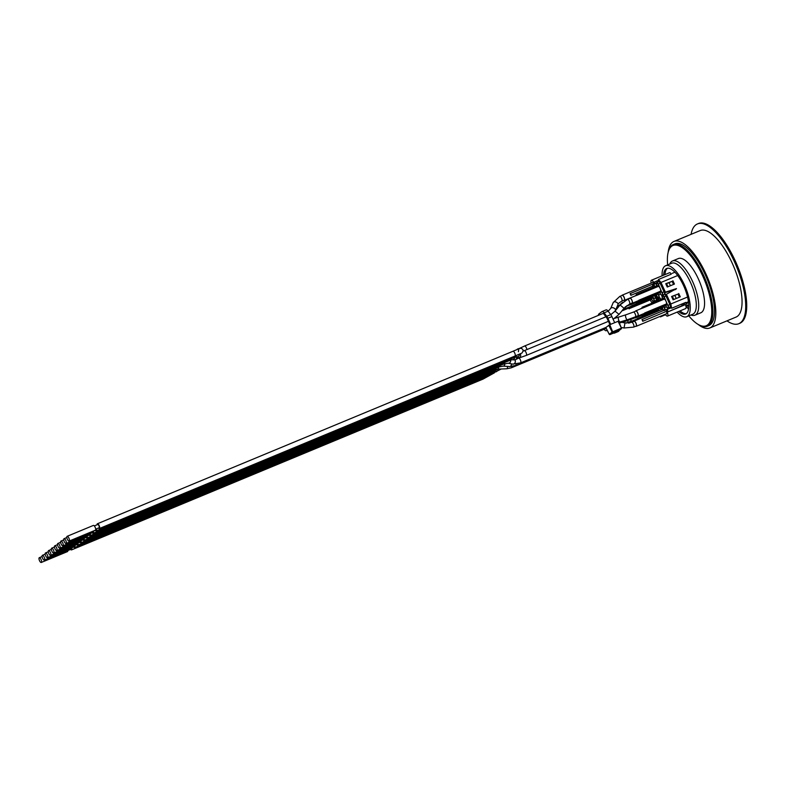 <?xml version="1.0" encoding="UTF-8"?>
<svg xmlns="http://www.w3.org/2000/svg" width="786" height="786" viewBox="0 0 786 786"><rect width="100%" height="100%" fill="white"/><g stroke="black" fill="none" stroke-linecap="round" stroke-linejoin="round"><path stroke-width="1.18" d="M519.222 357.846L514.938 359.919L512.02 359.782M523.368 351.037L524.154 350.752A2.584 0.943 -112.5 0 1 524.262 350.674L523.505 350.988M635.491 311.227A2.82 1.032 67.5 0 1 635.786 310.853A2.82 1.032 67.5 0 1 637.711 312.808A2.82 1.032 67.5 0 1 637.947 316.06A2.82 1.032 67.5 0 1 637.475 316.001M635.393 316.856L637.859 315.834A2.584 0.943 -112.5 0 0 637.741 313.093A2.584 0.943 -112.5 0 0 635.874 311.069L633.418 312.091A2.584 0.943 -112.5 0 1 635.275 314.115A2.584 0.943 -112.5 0 1 635.393 316.856L627.385 319.745A2.584 0.855 -107.1 0 1 625.813 317.524A2.584 0.855 -107.1 0 1 625.872 314.803L614.74 318.32M664.288 299.112L642.496 308.151L642.093 307.267L663.885 298.218L664.288 299.112A2.82 1.032 67.5 0 1 665.28 299.928A2.82 1.032 67.5 0 1 665.948 301.087A2.82 1.032 67.5 0 1 666.41 302.404A2.82 1.032 67.5 0 1 666.489 303.917L644.707 312.966L645.11 313.85L666.332 305.243L645.11 313.85M666.489 303.917L666.901 304.811M644.176 313.467L644.549 314.282M644.137 313.398A2.82 1.032 -112.5 0 0 644.402 313.378A2.82 1.032 -112.5 0 0 644.707 312.966M642.496 308.151A2.82 1.032 -112.5 0 0 642.241 308.171L635.786 310.853M642.093 307.267L641.828 308.348M633.732 321.484A2.82 1.032 67.5 0 1 634.017 321.11A2.82 1.032 67.5 0 1 635.943 323.066A2.82 1.032 67.5 0 1 636.179 326.318A2.82 1.032 67.5 0 1 635.707 326.259M636.09 326.102A2.584 0.943 -112.5 0 0 635.972 323.351A2.584 0.943 -112.5 0 0 634.115 321.327L631.659 322.348A2.584 0.943 -112.5 0 1 633.516 324.372A2.584 0.943 -112.5 0 1 633.634 327.114L636.09 326.102M642.742 321.278L666.842 311.168L642.742 321.278A2.82 1.032 -112.5 0 0 642.398 320.383A2.82 1.032 -112.5 0 0 641.966 319.578L663.924 310.352M662.352 309.35L661.439 308.859L662.136 308.318L662.637 309.399A2.82 1.032 67.5 0 1 663.62 310.342L663.757 310.234M666.548 311.394A2.82 1.032 67.5 0 1 666.44 313.752L636.179 326.318M643.036 321.052L642.26 319.352M666.184 309.743L666.842 311.168M635.972 316.62A2.82 1.032 67.5 0 1 635.628 317.839A2.82 1.032 67.5 0 1 635.157 317.78M624.939 320.491A2.584 0.54 -105.8 0 0 625.597 321.278L635.53 317.623A2.584 0.943 -112.5 0 0 635.864 316.67M644.382 313.919L642.378 314.744L642.791 315.638L663.364 307.09L642.791 315.638M663.129 306.569L663.364 307.09M641.769 308.22L639.342 309.379M641.857 315.255L642.231 316.07M641.818 315.176A2.82 1.032 -112.5 0 0 642.083 315.157A2.82 1.032 -112.5 0 0 642.378 314.744M628.731 322.181A2.82 1.032 67.5 0 1 628.643 323.095M628.387 323.125A2.584 0.943 -112.5 0 0 628.623 322.231M634.577 320.737A2.82 1.032 -112.5 0 0 634.842 320.717A2.82 1.032 -112.5 0 0 635.137 320.305L637.141 319.48M625.125 307.08A2.82 1.032 67.5 0 1 624.86 308.859A2.82 1.032 67.5 0 1 624.389 308.8M623.21 309.291L624.772 308.643A2.584 0.943 -112.5 0 0 625.037 307.169M652.262 296.725A2.82 1.032 67.5 0 1 652.203 297.226L631.62 305.774L632.032 306.658L652.046 298.552L632.032 306.658M652.203 297.226L652.606 298.12M631.089 306.275L631.463 307.09M631.06 306.206A2.82 1.032 -112.5 0 0 631.315 306.186A2.82 1.032 -112.5 0 0 631.62 305.774M658.452 286.359L636.66 295.398L636.257 294.504L658.039 285.465L658.452 286.359A2.82 1.032 67.5 0 1 659.444 287.175A2.82 1.032 67.5 0 1 660.112 288.324A2.82 1.032 67.5 0 1 660.574 289.641A2.82 1.032 67.5 0 1 660.653 291.164L638.861 300.213A2.82 1.032 -112.5 0 1 638.556 300.625L632.101 303.298A2.82 1.032 67.5 0 1 631.63 303.239M629.655 298.474A2.82 1.032 67.5 0 1 629.95 298.1A2.82 1.032 67.5 0 1 631.865 300.055A2.82 1.032 67.5 0 1 632.101 303.298M629.478 304.133L632.013 303.082A2.584 0.943 -112.5 0 0 631.895 300.34A2.584 0.943 -112.5 0 0 630.038 298.316L627.503 299.368A2.584 0.943 -112.5 0 1 629.37 301.392A2.584 0.943 -112.5 0 1 629.478 304.133L624.064 308.25L620.056 304.988L615.045 311.128L619.044 314.39L613.139 319.283M636.66 295.398A2.82 1.032 -112.5 0 0 636.405 295.418L629.95 298.1M636.257 294.504L635.992 295.585M639.273 301.097L661.055 292.058L638.704 301.529L639.273 301.097L638.861 300.213M638.33 300.714L638.704 301.529M660.653 291.164L661.055 292.058M621.854 295.556A2.82 1.032 67.5 0 1 622.148 295.182A2.82 1.032 67.5 0 1 624.074 297.137A2.82 1.032 67.5 0 1 624.31 300.38A2.82 1.032 67.5 0 1 623.838 300.321M652.626 286.31L630.863 295.34A2.82 1.032 -112.5 0 0 630.529 294.455A2.82 1.032 -112.5 0 0 630.087 293.64L654.188 283.53L654.473 284.149M622.148 295.182L652.409 282.616A2.82 1.032 67.5 0 1 653.844 283.677M621.765 301.185L624.222 300.164A2.584 0.943 -112.5 0 0 624.104 297.422A2.584 0.943 -112.5 0 0 622.237 295.398L619.781 296.41A2.584 0.943 -112.5 0 1 621.323 297.766A2.584 0.943 -112.5 0 1 622.08 300.596A2.584 0.943 -112.5 0 1 621.765 301.185C619.142 302.748 617.875 303.887 617.963 304.604A2.584 1.582 -156.8 0 0 618.042 304.329A2.584 1.582 -156.8 0 0 615.998 302.05A2.584 1.582 -156.8 0 0 613.218 302.571L610.722 308.407L608.158 311.207M630.863 295.34L652.616 286.212M631.158 295.114L630.382 293.414M630.126 303.868A2.82 1.032 67.5 0 1 629.783 305.086A2.82 1.032 67.5 0 1 629.311 305.027M625.568 306.658L629.694 304.87A2.584 0.943 -112.5 0 0 630.018 303.907M635.982 302.423A2.82 1.032 -112.5 0 0 636.238 302.404A2.82 1.032 -112.5 0 0 636.542 301.991L638.537 301.166M635.933 295.457L633.506 296.617M636.955 302.885L657.528 294.337L636.385 303.308L636.955 302.885L636.542 301.991M636.012 302.502L636.385 303.308M657.293 293.817L657.528 294.337M622.905 309.664A2.82 1.032 67.5 0 1 622.541 310.647A2.82 1.032 67.5 0 1 622.129 310.617M622.198 310.529L622.453 310.431A2.584 0.943 -112.5 0 0 622.767 309.831M631.296 306.727L629.301 307.552L629.714 308.436L651.496 299.397L629.714 308.436M651.26 298.877L651.496 299.397M628.771 308.053L629.144 308.869M628.741 307.984A2.82 1.032 -112.5 0 0 628.997 307.965A2.82 1.032 -112.5 0 0 629.301 307.552M630.883 319.529A2.82 1.032 67.5 0 1 630.706 321.612A2.82 1.032 67.5 0 1 630.234 321.553M626.314 323.115L630.618 321.395A2.584 0.943 -112.5 0 0 630.804 319.558M636.896 318.959A2.82 1.032 -112.5 0 0 637.161 318.939A2.82 1.032 -112.5 0 0 637.466 318.526L658.039 309.979L658.157 311.099M658.098 309.478A2.82 1.032 67.5 0 1 658.039 309.979M637.584 319.637L658.442 310.873M636.935 319.028L637.269 319.764M637.868 319.411L637.466 318.526M681.541 304.143L682.228 305.626L667.245 312.15A3.517 1.287 67.5 0 1 667.491 316.11A3.517 1.287 67.5 0 1 665.359 314.204M668.1 311.492L667.176 309.468L671.391 307.719M658.452 298.965L656.477 299.378L657.116 298.896L655.593 296.106L656.3 295.565L657.518 298.228L658.452 298.09M654.198 301.185L657.067 299.997A2.348 0.865 67.5 0 1 657.145 299.957A2.348 0.865 67.5 0 1 657.41 299.947M655.406 283.756L654.581 281.938L658.786 280.189M651.201 283.117A3.517 1.287 67.5 0 1 651.358 280.268A3.517 1.287 67.5 0 1 653.716 282.606L654.581 281.938M658.088 297.599L657.518 298.228M657.813 298.356L658.147 297.737M609.926 324.628L607.244 318.752A2.584 0.943 -112.5 0 0 606.605 317.662L603.982 314.213A2.584 0.943 -112.5 0 0 602.852 313.516A2.584 0.943 -112.5 0 0 602.774 313.565L602.95 313.496M511.637 366.502A2.584 0.943 -112.5 0 1 511.342 367.799L605.446 328.745A2.584 0.943 -112.5 0 0 605.525 328.695L606.134 328.224M96.128 528.988A1.759 0.648 67.5 0 1 95.971 530.147L92.581 531.552M66.024 543.47A2.584 0.943 -112.5 0 0 65.916 540.719A2.584 0.943 -112.5 0 0 64.049 538.695A2.584 0.943 -112.5 0 0 64.265 541.672A2.584 0.943 -112.5 0 0 66.024 543.47L92.257 532.584A2.584 0.943 -112.5 0 0 92.561 531.365M94.32 525.932L97.719 524.517A1.759 0.648 67.5 0 1 98.987 525.893A1.759 0.648 67.5 0 1 99.065 527.77L95.676 529.184M93.033 531.365A1.759 0.648 67.5 0 1 92.876 532.525L89.486 533.93M86.843 536.121A1.759 0.648 67.5 0 1 86.696 537.27L83.296 538.685M80.653 540.866A1.759 0.648 67.5 0 1 80.506 542.026L77.107 543.431M74.474 545.622A1.759 0.648 67.5 0 1 74.316 546.771L70.927 548.186M71.379 547.999A1.759 0.648 67.5 0 1 71.221 549.149L67.832 550.554M41.285 562.471A2.584 0.943 -112.5 0 0 41.167 559.72A2.584 0.943 -112.5 0 0 39.3 557.696A2.584 0.943 -112.5 0 0 39.516 560.673A2.584 0.943 -112.5 0 0 41.285 562.471L67.508 551.585A2.584 0.943 -112.5 0 0 67.812 550.367M77.568 543.244A1.759 0.648 67.5 0 1 77.411 544.403L74.022 545.808M47.465 557.716A2.584 0.943 -112.5 0 0 47.347 554.965A2.584 0.943 -112.5 0 0 45.49 552.951A2.584 0.943 -112.5 0 0 45.706 555.928A2.584 0.943 -112.5 0 0 47.465 557.716L73.697 546.83A2.584 0.943 -112.5 0 0 74.002 545.612M83.748 538.489A1.759 0.648 67.5 0 1 83.601 539.648L80.201 541.053M53.654 552.971A2.584 0.943 -112.5 0 0 53.536 550.22A2.584 0.943 -112.5 0 0 51.67 548.196A2.584 0.943 -112.5 0 0 51.886 551.173A2.584 0.943 -112.5 0 0 53.654 552.971L79.877 542.085A2.584 0.943 -112.5 0 0 80.182 540.866M89.938 533.743A1.759 0.648 67.5 0 1 89.791 534.893L86.391 536.307M59.844 548.215A2.584 0.943 -112.5 0 0 59.726 545.464A2.584 0.943 -112.5 0 0 57.859 543.45A2.584 0.943 -112.5 0 0 58.076 546.427A2.584 0.943 -112.5 0 0 59.844 548.215L86.067 537.329A2.584 0.943 -112.5 0 0 86.372 536.111M95.332 530.412A2.584 0.943 -112.5 0 0 96.285 530.904A2.584 0.943 -112.5 0 0 96.423 528.87M614.485 311.777L618.101 306.412L622.522 302.463M92.237 532.79A2.584 0.943 -112.5 0 0 93.19 533.281A2.584 0.943 -112.5 0 0 93.328 531.248M89.142 535.158A2.584 0.943 -112.5 0 0 90.105 535.659A2.584 0.943 -112.5 0 0 90.233 533.615M86.057 537.536A2.584 0.943 -112.5 0 0 87.01 538.027A2.584 0.943 -112.5 0 0 87.138 535.993M76.773 544.669A2.584 0.943 -112.5 0 0 77.726 545.16A2.584 0.943 -112.5 0 0 77.863 543.116M98.427 528.035A2.584 0.943 -112.5 0 0 99.38 528.526A2.584 0.943 -112.5 0 0 99.262 525.785A2.584 0.943 -112.5 0 0 97.405 523.761A2.584 0.943 -112.5 0 0 97.081 524.783M70.583 549.414A2.584 0.943 -112.5 0 0 71.536 549.905A2.584 0.943 -112.5 0 0 71.673 547.871M79.867 542.291A2.584 0.943 -112.5 0 0 80.82 542.782A2.584 0.943 -112.5 0 0 80.958 540.748M73.678 547.036A2.584 0.943 -112.5 0 0 74.631 547.537A2.584 0.943 -112.5 0 0 74.768 545.494M82.962 539.913A2.584 0.943 -112.5 0 0 83.915 540.404A2.584 0.943 -112.5 0 0 84.053 538.371M69.119 541.092L95.352 530.206A2.584 0.943 -112.5 0 0 95.234 527.455A2.584 0.943 -112.5 0 0 93.367 525.431L67.144 536.317A2.584 0.943 -112.5 0 0 67.36 539.294A2.584 0.943 -112.5 0 0 69.119 541.092A2.584 0.943 -112.5 0 0 69.001 538.341A2.584 0.943 -112.5 0 0 67.144 536.317M62.929 545.838A2.584 0.943 -112.5 0 0 62.821 543.097A2.584 0.943 -112.5 0 0 60.954 541.073A2.584 0.943 -112.5 0 0 61.17 544.05A2.584 0.943 -112.5 0 0 62.929 545.838L89.162 534.952A2.584 0.943 -112.5 0 0 89.466 533.733M56.749 550.593A2.584 0.943 -112.5 0 0 56.631 547.842A2.584 0.943 -112.5 0 0 54.765 545.818A2.584 0.943 -112.5 0 0 54.981 548.805A2.584 0.943 -112.5 0 0 56.749 550.593L82.972 539.707A2.584 0.943 -112.5 0 0 83.277 538.489M50.559 555.338A2.584 0.943 -112.5 0 0 50.442 552.597A2.584 0.943 -112.5 0 0 48.585 550.573A2.584 0.943 -112.5 0 0 48.801 553.55A2.584 0.943 -112.5 0 0 50.559 555.338L76.782 544.452A2.584 0.943 -112.5 0 0 77.097 543.234M44.37 560.094A2.584 0.943 -112.5 0 0 44.262 557.343A2.584 0.943 -112.5 0 0 42.395 555.319A2.584 0.943 -112.5 0 0 42.611 558.306A2.584 0.943 -112.5 0 0 44.37 560.094L70.602 549.208A2.584 0.943 -112.5 0 0 70.907 547.989M605.839 327.507L609.759 324.697L618.592 321.091L621.421 328.155M598.352 315.392A4.696 1.719 67.5 0 1 598.804 314.027L601.899 311.649A4.696 1.719 67.5 0 1 602.047 311.57A4.696 1.719 67.5 0 1 604.09 312.838L608.118 311.168A4.696 1.719 -112.5 0 0 606.085 309.89A4.696 1.719 -112.5 0 0 605.937 309.979M608.118 311.168L610.742 314.606L606.713 316.286L604.09 312.838M604.11 329.295L604.208 329.422A4.696 1.719 67.5 0 0 606.252 330.7L607.195 330.307M607.185 330.277L606.399 330.611A4.696 1.719 67.5 0 1 606.252 330.7M606.399 330.611L607.087 330.081M613.728 332.095L614.239 333.205L614.868 332.724L614.436 331.78M610.643 324.323L607.873 318.271L611.911 316.591A4.696 1.719 -112.5 0 0 610.742 314.606M606.713 316.286A4.696 1.719 67.5 0 1 607.873 318.271M611.911 316.591L614.681 322.653M618.474 330.11L618.906 331.044L618.277 331.535L614.239 333.205M614.868 332.724L618.906 331.044M609.288 334.296L609.238 334.296A0.59 0.59 0 0 0 609.995 334.571L610.005 334.561A0.59 0.54 -127.5 0 1 609.268 334.256L605.81 327.448M514.938 359.919A2.584 2.103 -78.9 0 1 512.718 364.115L520.578 362.877L605.77 327.516L609.238 334.296L612.156 332.046A0.59 0.54 52.5 0 0 612.893 332.35L609.759 324.697M608.698 325.237L612.156 332.046L621.107 328.273L621.166 328.912A0.59 0.54 52.5 0 0 621.274 328.843L621.274 328.843A0.59 0.54 52.5 0 0 621.431 328.194L618.592 321.091M618.032 321.258L621.461 328.165A0.59 0.59 0 0 1 621.274 328.843L618.779 330.768L621.166 328.912L612.893 332.35L610.005 334.561L614.082 332.871L609.995 334.571M668.002 283.058L672.128 281.339L673.543 284.424M665.811 283.854L669.033 282.705L670.419 285.731M656.811 298.759L656.182 299.25L654.581 295.762M658.413 298.346L657.116 298.896M656.919 296.911L655.593 296.106M662.411 295.251L662.392 295.487A2.112 0.776 67.5 0 1 663.895 296.911L665.28 299.928M656.811 282.37L658.472 281.683A2.348 0.865 67.5 0 1 658.54 281.634L659.208 281.113L658.462 279.482L660.967 282.459L665.408 292.156L676.491 288.57L666.381 294.288L670.822 303.976L671.637 308.25L685.756 302.394L682.228 305.626M658.884 297.54L658.452 297.511A2.112 0.776 67.5 0 1 656.949 296.076L656.448 294.986M652.852 302.59L652.419 302.561A2.112 0.776 67.5 0 1 650.916 301.136L650.415 300.046L650.906 301.146C651.84 302.679 652.419 303.209 652.645 302.738A2.348 0.865 -112.5 0 0 652.665 302.728L652.724 302.689M653.962 301.313L653.53 301.284A2.112 0.776 67.5 0 1 652.026 299.859L651.525 298.768M657.283 299.044A2.348 0.865 67.5 0 1 657.096 299.977M666.528 283.559L667.992 286.733M663.895 296.911L665.988 296.017A2.348 0.865 67.5 0 0 664.386 294.396A2.348 0.865 67.5 0 0 664.308 294.436L662.647 295.123M656.88 285.947L656.585 285.289A2.112 0.776 67.5 0 1 656.339 282.891L656.556 282.734A2.112 0.776 67.5 0 1 658.059 284.159L658.334 284.021A2.348 0.865 -112.5 0 0 656.732 282.39L658.54 281.634A2.348 0.865 67.5 0 1 660.152 283.265L664.042 291.773A2.348 0.865 67.5 0 1 664.337 294.416M658.874 300.301A2.112 0.776 67.5 0 1 658.648 297.933L658.865 297.766A2.112 0.776 67.5 0 1 660.368 299.201L660.643 299.063A2.348 0.865 -112.5 0 0 659.041 297.432L659.12 297.413M660.574 289.641L661.95 292.657A2.112 0.776 67.5 0 1 662.195 295.064L661.989 295.222A2.112 0.776 67.5 0 1 660.476 293.797C661.399 295.34 661.979 295.87 662.215 295.389A2.348 0.865 67.5 0 1 662.215 295.398A2.348 0.865 -112.5 0 0 662.225 295.389L662.215 295.389A2.348 0.865 -112.5 0 1 661.694 295.271M675.832 289.425L664.632 292.756L665.604 294.878L666.381 294.288M664.632 292.756L665.408 292.156M675.714 289.16L676.491 288.57M672.904 280.749L674.427 284.06L667.265 287.037L665.742 283.717L672.128 281.339M665.988 296.017L669.878 304.526A2.348 0.865 67.5 0 1 670.153 307.188L670.89 306.619L671.637 308.25M667.53 308.024A2.348 0.865 -112.5 0 0 668.051 308.151A2.348 0.865 67.5 0 1 667.835 308.967L669.937 307.355A2.348 0.865 67.5 0 1 669.868 307.395A2.348 0.865 67.5 0 1 669.78 307.414M673.848 295.811L677.974 294.092L679.389 297.187M673.828 299.486L672.374 296.312L674.879 295.457L676.255 298.484M661.773 309.596L661.439 308.859M657.469 299.908L656.811 300.635L658.147 299.604L658.53 300.439M657.735 300.773L657.45 300.144M661.055 309.89L660.427 308.515M672.374 296.312L671.647 296.617M671.087 274.245L658.462 279.482M665.644 314.705L660.387 316.886L660.004 316.434M660.387 316.886L660.152 316.365M678.75 293.502L680.263 296.813L673.101 299.79L671.588 296.479L677.974 294.092M687.072 305.056A2.053 0.757 -112.5 0 0 687.2 307.139A2.053 0.757 -112.5 0 0 688.585 308.829A2.053 0.757 67.5 0 1 687.18 307.198A2.053 0.757 67.5 0 1 687.033 305.066A2.053 0.757 67.5 0 1 687.102 305.037A2.053 0.757 -112.5 0 0 687.072 305.056M687.102 305.037A2.053 0.757 67.5 0 1 688.752 307.11M688.526 302.217L685.402 304.614L667.245 312.15M663.6 275.188A24.651 9.039 67.5 0 1 665.948 268.92A24.651 9.039 67.5 0 1 666.715 268.468A24.651 9.039 67.5 0 1 674.938 272.211A24.651 9.039 67.5 0 1 677.709 275.513A24.651 9.039 67.5 0 1 687.563 297.029A24.651 9.039 67.5 0 1 688.467 301.765L685.844 302.846M687.563 297.029L670.822 303.976M677.709 275.513L660.967 282.459M651.358 280.268L669.515 272.732A3.517 1.287 67.5 0 1 671.313 274.068M674.938 272.211L672.315 273.302M685.402 304.614A3.517 1.287 67.5 0 1 685.647 308.574L667.491 316.11M665.005 274.599A24.651 9.039 67.5 0 1 667.461 268.262M686.286 313.634A24.651 9.039 67.5 0 1 680.067 310.883M688.467 301.765A24.651 9.039 67.5 0 1 685.618 314.007A24.651 9.039 67.5 0 1 678.662 311.472M699.098 324.942L699.982 325.394A44.252 16.221 -112.5 0 0 707.253 326.249A44.252 16.221 -112.5 0 0 703.539 275.198A44.252 16.221 -112.5 0 0 673.327 244.505A44.252 16.221 -112.5 0 0 668.798 250.262L668.493 251.206A43.427 15.916 67.5 0 1 702.596 275.68A43.427 15.916 67.5 0 1 699.098 324.942A43.427 15.916 67.5 0 1 688.801 315.864M667.658 264.902A43.427 15.916 67.5 0 1 668.493 251.206M673.327 244.505L674.938 243.837A44.252 16.221 67.5 0 1 705.16 274.53A44.252 16.221 67.5 0 1 708.874 325.581L707.253 326.249M672.482 260.991L678.338 258.565A29.347 10.758 67.5 0 1 698.371 278.922A29.347 10.758 67.5 0 1 700.837 312.769L694.981 315.196A29.347 10.758 -112.5 0 0 692.525 281.349A29.347 10.758 -112.5 0 0 672.482 260.991A29.347 10.758 -112.5 0 0 669.77 264.027M690.923 314.98A29.347 10.758 -112.5 0 0 694.981 315.196M665.595 265.756L671.647 263.251A27.589 10.11 67.5 0 1 690.481 282.38A27.589 10.11 67.5 0 1 692.8 314.204L686.748 316.719A27.589 10.11 -112.5 0 0 684.429 284.896A27.589 10.11 -112.5 0 0 665.595 265.756A27.589 10.11 -112.5 0 0 662.087 275.817M668.179 252.257A46.836 17.164 67.5 0 1 673.946 241.449A46.836 17.164 67.5 0 1 705.926 273.941A46.836 17.164 67.5 0 1 709.856 327.959A46.836 17.164 67.5 0 1 698.135 324.412M677.139 312.101A27.589 10.11 -112.5 0 0 686.748 316.719M738.83 323.694L739.842 323.272A53.998 19.788 -112.5 0 0 737.415 265.815A53.998 19.788 -112.5 0 0 698.44 223.529L697.428 223.951A53.998 19.788 67.5 0 1 736.403 266.238A53.998 19.788 67.5 0 1 738.83 323.694A53.998 19.788 67.5 0 1 726.991 320.855M691.081 234.336A53.998 19.788 67.5 0 1 697.428 223.951M673.946 241.449L700.179 230.563A46.836 17.164 67.5 0 1 733.986 267.24A46.836 17.164 67.5 0 1 736.089 317.072L709.856 327.959M511.342 367.799L506.823 368.781L497.882 369.125A2.584 0.815 -92.2 0 0 498.059 369.056A2.584 0.815 -92.2 0 0 498.599 367.19M506.823 368.781A2.584 0.815 -92.2 0 0 507.54 366.404M520.116 348.237A2.584 2.574 74.2 0 0 519.399 348.552M97.405 523.761L512.973 351.263A2.584 0.943 -112.5 0 1 514.84 353.287A2.584 0.943 -112.5 0 1 514.958 356.038L521.894 353.081C523.928 350.33 523.319 348.719 520.067 348.257L518.072 348.817A2.584 2.574 74.2 0 0 516.766 349.682M515.478 359.752A2.584 2.554 -78.2 0 0 516.657 357.404M526.875 349.593A2.584 0.943 -112.5 0 0 526.463 348.051A2.584 0.943 -112.5 0 0 524.586 346.007L516.707 349.711M608.423 321.336L526.247 355.439L519.693 357.758L516.461 357.257A2.584 2.574 -49.9 0 0 520.253 353.818M526.247 355.439A2.584 0.943 -112.5 0 0 526.03 352.462A2.584 0.943 -112.5 0 0 524.262 350.674L605.927 316.778M662.726 298.7L662.421 298.041A2.112 0.776 67.5 0 1 662.176 295.644M666.41 302.404L667.795 305.42A2.112 0.776 67.5 0 1 668.031 307.817L667.825 307.974A2.112 0.776 67.5 0 1 666.312 306.55L665.821 305.459M663.649 306.353L664.258 307.699A2.112 0.776 67.5 0 1 664.504 310.097L664.298 310.264A2.112 0.776 67.5 0 1 662.785 308.829L662.284 307.739M652.537 296.607L653.5 298.719A2.112 0.776 67.5 0 1 653.746 301.126L653.53 301.284M659.965 292.706L660.466 293.807L659.975 292.706M658.059 284.159L659.444 287.175M657.803 293.6L658.422 294.947A2.112 0.776 67.5 0 1 658.668 297.344L658.452 297.511M653.038 287.538A2.112 0.776 67.5 0 1 652.812 285.18L653.019 285.013A2.112 0.776 67.5 0 1 654.532 286.438L654.718 286.851M652.744 301.028A2.112 0.776 67.5 0 1 652.635 302.404L652.419 302.561M658.373 309.37L659.002 310.745M653.726 301.706L653.5 302.531A2.112 0.776 67.5 0 1 653.726 301.706L653.942 301.549A2.112 0.776 67.5 0 1 654.836 301.971M632.386 318.929A2.584 0.943 -112.5 0 0 632.71 317.917M627.385 319.745L620.154 321.965A2.584 0.855 -107.1 0 1 618.68 320.079A2.584 0.855 -107.1 0 1 618.631 317.023M515.243 356.235L516.726 356.775L510.772 358.868A2.584 0.943 -112.5 0 0 511.077 357.65M516.549 356.805A2.584 2.574 -49.9 0 0 519.487 354.142M615.497 309.704A2.584 1.582 -156.8 0 0 613.168 307.778A2.584 1.582 -156.8 0 0 610.722 308.407M512.099 359.772A2.584 2.554 -78.2 0 0 514.801 357.325M93.19 533.281L506.213 361.845A2.584 0.943 -112.5 0 0 506.528 360.627M618.592 306.786L618.101 306.412M626.668 306.127A2.584 0.943 -112.5 0 0 626.982 305.528M512.718 364.115L508.149 363.22A2.584 2.103 -78.9 0 0 510.743 360.135M606.006 327.968L515.724 365.441A2.584 0.943 -112.5 0 0 516.019 364.164M90.105 535.659L503.266 364.164A2.584 0.943 -112.5 0 0 503.571 362.945M520.578 362.877A2.584 0.943 -112.5 0 0 520.489 360.204A2.584 0.943 -112.5 0 0 518.652 358.092M515.724 365.441L509.731 366.541A2.584 1.621 -86.4 0 0 511.509 363.879M87.01 538.027L499.444 366.846A2.584 0.943 -112.5 0 0 499.749 365.628M499.444 366.846L503.128 366.129A2.584 1.621 -86.4 0 0 504.917 363.574M77.726 545.16L486.377 375.541A2.584 0.943 -112.5 0 0 486.681 374.323M71.536 549.905L483.085 379.088A2.584 0.943 -112.5 0 0 483.39 377.87M501.242 368.998L485.08 377.172A2.584 0.943 -112.5 0 0 485.384 375.954M496.664 371.601A2.584 1.798 -119.7 0 1 494.551 371.149M498.265 369.106L497.98 369.253A2.584 1.041 -116.9 0 1 497.322 369.165M80.82 542.782L489.55 373.134A2.584 0.943 -112.5 0 0 489.855 371.916M627.582 322.653A2.584 0.943 -112.5 0 0 627.719 320.639M621.176 327.448L624.025 327.998L625.008 322.928L621.883 322.329M83.915 540.404L495.151 369.715A2.584 0.943 -112.5 0 0 495.229 369.666A2.584 0.943 -112.5 0 0 495.455 368.496M613.797 332.242L612.775 332.675M613.09 332.419A0.59 0.54 -127.5 0 1 612.933 332.527L611.174 333.873A0.59 0.54 52.5 0 0 611.38 333.716M611.174 333.873L614.053 332.802M618.7 330.592L619.997 329.599A0.59 0.54 -127.5 0 1 619.555 329.58M619.997 329.599L614.259 331.859L619.339 329.747M614.298 331.839L612.933 332.527M656.556 282.734L656.654 282.439A2.348 0.865 -112.5 0 1 656.732 282.39L656.339 282.891M656.575 282.498L656.585 285.289M656.595 285.308L656.87 285.957M661.95 292.657L658.334 284.021L660.152 283.265M662.195 295.064L662.48 295.192A2.348 0.865 -112.5 0 0 662.225 292.52L664.042 291.773M656.104 283.481L653.284 284.65M653.019 285.013L653.127 284.719A2.348 0.865 -112.5 0 1 653.195 284.679L653.038 287.588M654.532 286.438L654.797 286.3A2.348 0.865 -112.5 0 0 653.195 284.679L656.104 283.471M658.422 294.947L658.088 293.483M654.993 286.733L656.674 285.524M656.428 294.996L656.949 296.076C657.872 297.619 658.452 298.149 658.678 297.678A2.348 0.865 -112.5 0 0 658.697 297.668L658.648 297.933M658.963 297.472L659.041 297.432A2.348 0.865 -112.5 0 0 658.963 297.472A2.348 0.865 -112.5 0 0 658.697 294.809L660.574 294.033M658.157 297.55A2.348 0.865 -112.5 0 0 658.678 297.678L658.865 297.766M652.95 302.512A2.348 0.865 -112.5 0 0 653.127 301.352M652.134 302.61A2.348 0.865 -112.5 0 0 652.645 302.738L652.498 302.944M651.506 298.768L652.016 299.869C652.95 301.402 653.53 301.932 653.755 301.46A2.348 0.865 -112.5 0 0 653.775 301.451L653.755 301.46A2.348 0.865 -112.5 0 1 653.245 301.333M655.141 301.844A2.348 0.865 -112.5 0 0 654.119 301.205A2.348 0.865 -112.5 0 0 654.04 301.254A2.348 0.865 -112.5 0 0 653.775 298.582L653.5 298.719M655.544 297.855L653.775 298.582L652.812 296.489M669.937 307.355L668.12 308.102L670.153 307.188M667.835 308.967L664.809 310.224A2.348 0.865 -112.5 0 0 664.534 307.562L663.924 306.235M667.619 309.134L664.504 310.097M659.287 310.627L658.658 309.252M662.392 295.487L662.5 295.192A2.348 0.865 -112.5 0 1 662.569 295.143L662.431 298.061M667.795 305.42L664.17 296.774A2.348 0.865 -112.5 0 0 662.569 295.143L664.386 294.396M665.801 305.459L666.302 306.56C667.235 308.092 667.825 308.623 668.051 308.151A2.348 0.865 -112.5 0 0 668.12 308.102L667.825 307.974M668.031 307.817L668.336 307.945A2.348 0.865 -112.5 0 0 668.061 305.282L669.878 304.526M664.258 307.699L666.41 306.786M660.839 299.486L662.51 298.277M664.003 310.303A2.348 0.865 -112.5 0 0 664.524 310.431C664.288 310.902 663.708 310.372 662.775 308.849L662.274 307.748M664.298 310.264L664.592 310.391A2.348 0.865 -112.5 0 1 664.524 310.431L667.55 309.173M644.402 313.378L637.947 316.06M662.569 309.262L634.017 321.11M642.083 315.157L635.628 317.839M634.842 320.717L629.331 323.007M631.315 306.186L624.86 308.859M633.663 296.499L624.31 300.38M636.238 302.404L629.783 305.086M628.997 307.965L622.541 310.647M637.161 318.939L630.706 321.612M620.154 321.965L619.083 322.299M602.852 313.516L524.586 346.007M64.049 538.695L66.83 537.536M39.3 557.696L42.09 556.537M45.49 552.951L48.27 551.792M51.67 548.196L54.46 547.036M57.859 543.45L60.65 542.291M610.801 314.685L615.045 311.128M510.772 358.868L96.285 530.904M624.064 308.25L619.044 314.39M620.056 304.988L627.503 299.368M506.213 361.845L511.725 359.723M617.963 304.604L616.126 308.898M503.266 364.164L508.149 363.22M625.872 314.803L633.418 312.091M625.597 321.278L619.378 323.026M509.731 366.541L503.128 366.129M486.377 375.541L495.583 370.432M617.265 306.245L618.857 305.518M514.958 356.038L99.38 528.526M512.973 351.263L519.575 348.473C519.074 348.041 518.691 349.122 518.416 351.715M613.218 302.571L619.781 296.41M483.085 379.088L494.443 372.81M489.55 373.134L497.98 369.253M617.442 317.406L616.352 317.122M485.08 377.172L74.631 547.537M495.151 369.715L497.882 369.125M624.025 327.998L633.634 327.114M625.008 322.928L631.659 322.348M60.954 541.073L63.745 539.913M54.765 545.818L57.555 544.669M48.585 550.573L51.365 549.414M42.395 555.319L45.185 554.169M606.085 309.89L602.047 311.57M614.279 331.849L611.292 333.814L611.42 333.195M619.319 329.756L619.84 329.57L619.289 329.265M657.509 299.879L656.87 300.36M653.785 301.441L657.145 299.957M662.706 298.709L662.411 298.061M669.868 307.395L668.051 308.151M658.884 300.34L658.707 297.658"/></g></svg>

